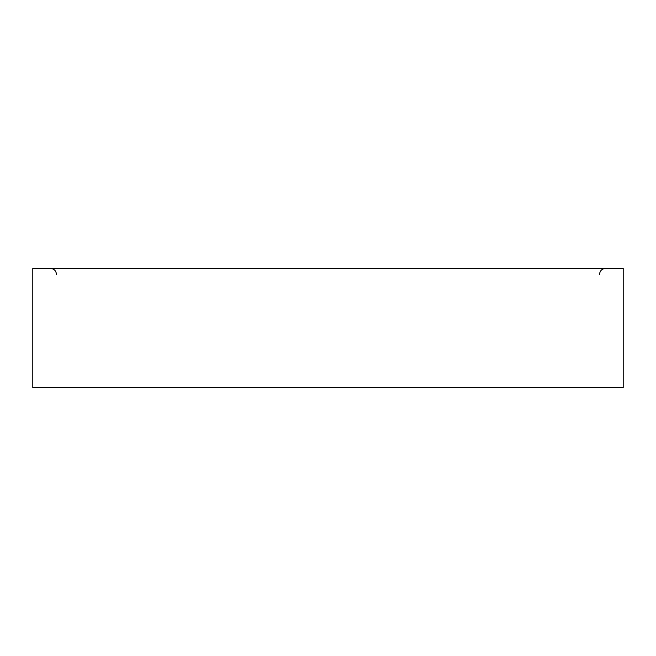 <?xml version="1.0" encoding="UTF-8"?>
<svg xmlns="http://www.w3.org/2000/svg" width="656" height="656" viewBox="0 0 656 656"><rect width="100%" height="100%" fill="white"/><g stroke="black" fill="none" stroke-linecap="round" stroke-linejoin="round"><path stroke-width="0.98" d="M623.2 387.655L32.8 387.655L32.8 268.345L623.2 268.345L623.2 387.655M56.473 274.495C56.113 270.756 54.063 268.706 50.323 268.345M599.518 274.495C599.887 270.756 601.937 268.706 605.677 268.345"/></g></svg>
